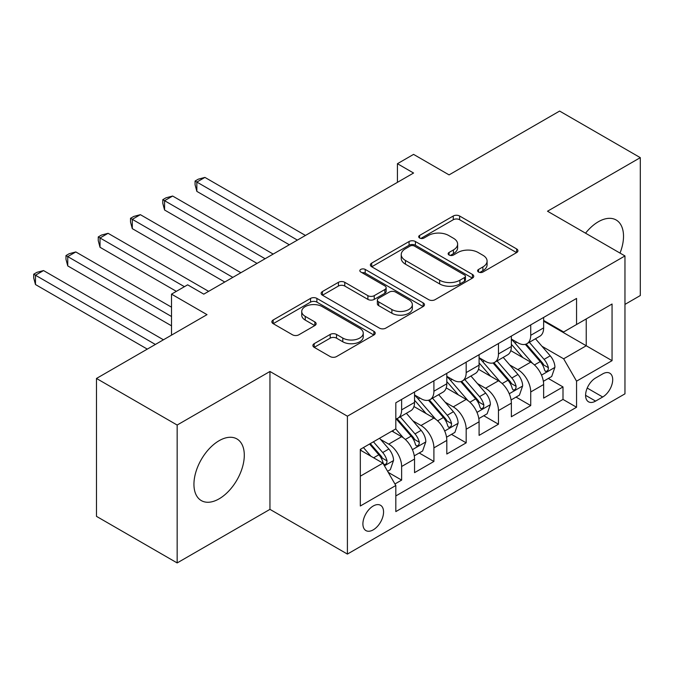 <?xml version="1.0" encoding="UTF-8"?>
<svg xmlns="http://www.w3.org/2000/svg" width="674" height="674" viewBox="0 0 674 674"><rect width="100%" height="100%" fill="white"/><g stroke="black" fill="none" stroke-linecap="round" stroke-linejoin="round"><path stroke-width="1.01" d="M478.532 272.018A3.134 1.811 0 0 0 482.972 272.018L516.629 252.59A4.482 2.586 0 0 0 517.944 250.762A4.482 2.586 0 0 0 516.629 248.933L459.609 216.009A4.482 2.586 0 0 0 453.273 216.009L419.607 235.445A3.134 1.811 0 0 0 418.689 236.726A3.134 1.811 0 0 0 419.607 238.006A3.134 1.811 0 0 0 424.047 238.006L428.403 235.487A14.339 8.273 0 0 1 448.673 235.487L453.425 238.234A14.339 8.273 0 0 1 457.629 244.081A14.339 8.273 0 0 1 453.425 249.936L449.069 252.455A3.134 1.811 0 0 0 448.151 253.736A3.134 1.811 0 0 0 449.069 255.016A3.134 1.811 0 0 0 453.509 255.016L457.865 252.497A14.339 8.273 0 0 1 478.136 252.497L482.887 255.244A14.339 8.273 0 0 1 487.091 261.091A14.339 8.273 0 0 1 482.887 266.946L478.532 269.465A3.134 1.811 0 0 0 477.613 270.746A3.134 1.811 0 0 0 478.532 272.018L478.532 269.465M219.117 498.836A35.604 20.557 120 0 0 242.379 467.461A35.604 20.557 120 0 0 236.919 438.934A35.604 20.557 120 0 0 219.117 440.695A35.604 20.557 120 0 0 195.856 472.07A35.604 20.557 120 0 0 201.315 500.597A35.604 20.557 120 0 0 219.117 498.836M620.021 253.087A35.604 20.557 120 0 0 616.146 219.985A35.604 20.557 120 0 0 598.344 221.754A35.604 20.557 120 0 0 585.546 233.179M373.228 529.857A14.609 8.433 120 0 0 382.773 516.983A14.609 8.433 120 0 0 380.532 505.281A14.609 8.433 120 0 0 373.228 506.006A14.609 8.433 120 0 0 363.69 518.879A14.609 8.433 120 0 0 365.923 530.581A14.609 8.433 120 0 0 373.228 529.857M314.194 343.673A4.482 2.586 0 0 0 312.888 345.501A4.482 2.586 0 0 0 314.194 347.329L330.193 356.571A4.482 2.586 0 0 0 336.528 356.571L373.91 334.986A4.482 2.586 0 0 0 375.224 333.158A4.482 2.586 0 0 0 373.91 331.33L316.89 298.405A4.482 2.586 0 0 0 310.554 298.405L273.172 319.99A4.482 2.586 0 0 0 271.858 321.818A4.482 2.586 0 0 0 273.172 323.646L292.499 334.801A4.482 2.586 0 0 0 298.835 334.801L314.825 325.567A4.482 2.586 0 0 0 316.14 323.739A4.482 2.586 0 0 0 314.825 321.911L305.246 316.376A11.98 6.917 0 0 1 301.733 311.481A11.98 6.917 0 0 1 309.139 305.095A11.98 6.917 0 0 1 322.197 306.594L359.739 328.263A11.98 6.917 0 0 1 363.244 333.158A11.98 6.917 0 0 1 355.847 339.553A11.98 6.917 0 0 1 342.788 338.053L336.528 334.439A4.482 2.586 0 0 0 330.193 334.439L314.194 343.673L314.194 347.329M624.966 304.395L640.3 295.541L640.3 157.649L559.614 111.067L449.069 174.886L413.575 154.388L397.433 163.706L413.575 173.024L203.784 294.142L187.65 284.824L171.516 294.142L171.516 335.138M177.161 425.041L177.161 562.933L269.954 509.359L269.954 371.475L177.161 425.041L96.475 378.459L207.011 314.64L171.516 294.142M269.954 371.475L347.405 416.195L624.966 255.943L624.966 393.835L347.405 554.079L347.405 416.195M640.3 157.649L547.507 211.223L624.966 255.943M428.715 299.686A4.482 2.586 0 0 0 435.05 299.686L472.432 278.101A4.482 2.586 0 0 0 473.746 276.273A4.482 2.586 0 0 0 472.432 274.444L415.411 241.519A4.482 2.586 0 0 0 409.076 241.519L371.694 263.104A4.482 2.586 0 0 0 370.38 264.933A4.482 2.586 0 0 0 371.694 266.761L428.715 299.686M362.022 272.7A3.134 1.811 0 0 1 365.198 273.139L365.198 269.415L423.171 302.887A4.482 2.586 0 0 1 424.485 304.715A4.482 2.586 0 0 1 423.171 306.544L385.789 328.128A4.482 2.586 0 0 1 379.454 328.128L322.433 295.204L322.433 291.547A4.482 2.586 0 0 0 321.119 293.375A4.482 2.586 0 0 0 322.433 295.204M322.433 291.547L338.432 282.313A4.482 2.586 0 0 1 344.768 282.313L367.894 295.659A4.482 2.586 0 0 0 374.23 295.659L384.846 289.534A4.482 2.586 0 0 0 386.151 287.705A4.482 2.586 0 0 0 384.846 285.877L360.767 271.976A3.134 1.811 0 0 1 359.849 270.695A3.134 1.811 0 0 1 361.786 269.027A3.134 1.811 0 0 1 365.198 269.415M177.161 562.933L96.475 516.351L96.475 378.459M394.93 483.974L401.628 480.107L388.232 472.373M380.616 439.465L388.721 444.141A18.257 10.54 60 0 1 401.628 466.501L414.544 459.053L414.544 472.651L433.904 461.471L419.22 452.995M412.892 420.829L420.997 425.513A18.257 10.54 60 0 1 433.904 447.873L446.811 440.417L446.811 454.023L466.181 442.843L451.496 434.359M445.169 402.201L453.265 406.877A18.257 10.54 60 0 1 466.181 429.237L479.088 421.781L479.088 435.387L498.457 424.207L483.772 415.723M477.436 383.565L485.541 388.241A18.257 10.54 60 0 1 498.457 410.601L511.364 403.153L511.364 416.751L530.724 405.571L530.724 391.973A18.257 10.54 -120 0 0 517.817 369.605L509.713 364.929M516.04 397.096L530.724 405.571M414.544 459.053A18.257 10.54 -120 0 0 401.628 436.693L391.948 431.099M446.811 440.417A18.257 10.54 -120 0 0 433.904 418.057L413.946 406.532M479.088 421.781A18.257 10.54 -120 0 0 466.181 399.421L446.222 387.895M511.364 403.153A18.257 10.54 -120 0 0 498.457 380.793L478.498 369.268M602.699 373.893L595.597 377.996A14.146 8.172 120 0 0 586.355 390.465A14.146 8.172 120 0 0 588.528 401.805A14.146 8.172 120 0 0 595.597 401.097L602.699 397.003A14.146 8.172 120 0 0 611.941 384.534A14.146 8.172 120 0 0 609.776 373.194A14.146 8.172 120 0 0 602.699 373.893M360.32 476.189L382.908 463.148L395.823 485.507L395.823 511.6L576.556 407.248L576.556 381.164L563.649 358.804L541.989 346.293M395.823 485.507L360.32 506.006L360.32 449.356L395.823 428.866L395.823 402.774L576.556 298.43L576.556 324.514L612.059 304.016L612.059 360.666L576.556 381.164M414.544 394.947L420.997 398.679A18.257 10.54 60 0 0 430.122 399.581L443.037 392.125A18.257 10.54 -120 0 0 446.811 383.767L446.811 373.337M446.811 376.319L453.265 380.043A18.257 10.54 60 0 0 462.398 380.945L475.305 373.497A18.257 10.54 -120 0 0 479.088 365.139L479.088 354.701M479.088 357.683L485.541 361.407A18.257 10.54 60 0 0 494.674 362.317L507.581 354.861A18.257 10.54 -120 0 0 511.364 346.503L511.364 336.065M395.823 495.946L563.001 399.421L563.001 386.935L543.64 398.115L543.64 384.517A18.257 10.54 -120 0 0 530.724 362.157L510.766 350.632M511.364 339.047L517.817 342.78A18.257 10.54 -120 0 0 526.95 343.681A18.257 10.54 -120 0 0 530.724 335.323L530.724 324.885M526.95 343.681L539.857 336.225A18.257 10.54 -120 0 0 543.64 327.867L543.64 317.437M401.628 399.421L401.628 409.859A18.257 10.54 60 0 1 397.845 418.217A18.257 10.54 60 0 1 395.823 418.95M397.845 418.217L410.761 410.761A18.257 10.54 -120 0 0 414.544 402.403L414.544 391.965M433.904 380.785L433.904 391.223A18.257 10.54 60 0 1 430.122 399.581M466.181 362.157L466.181 372.587A18.257 10.54 60 0 1 462.398 380.945M498.457 343.521L498.457 353.96A18.257 10.54 60 0 1 494.674 362.317M498.457 410.601L498.457 424.207M466.181 429.237L466.181 442.843M433.904 447.873L433.904 461.471M401.628 466.501L401.628 480.107M382.908 463.148L360.32 450.106M563.649 358.804L586.237 345.762L586.237 318.928L612.059 304.016M543.64 321.161L612.059 360.666M543.64 320.42L563.649 331.97L576.556 324.514M269.954 509.359L347.405 554.079M397.433 163.706L397.433 182.342M548.316 378.459L563.001 386.935M563.001 399.421L576.556 407.248M479.787 272.464L482.887 270.67A14.339 8.273 0 0 0 487.091 264.823L487.091 261.091M457.629 244.081L457.629 247.813A14.339 8.273 0 0 1 453.425 253.66L450.325 255.454M516.57 252.624L459.609 219.732A4.482 2.586 0 0 0 453.273 219.732L420.862 238.444M472.373 278.135L415.411 245.252A4.482 2.586 0 0 0 409.076 245.252L371.753 266.794M464.512 277.553A3.134 1.811 0 0 0 465.431 276.273A3.134 1.811 0 0 0 464.512 274.992L414.459 246.094A3.134 1.811 0 0 0 410.028 246.094L405.436 248.748A14.339 8.273 0 0 0 401.232 254.603A14.339 8.273 0 0 0 405.436 260.45L439.65 280.207A14.339 8.273 0 0 0 459.921 280.207L464.512 277.553L464.512 281.285A3.134 1.811 0 0 0 465.431 280.005L465.431 276.273M401.232 254.603L401.232 258.327A14.339 8.273 0 0 0 405.436 264.183L405.436 260.45M464.512 281.285L459.921 283.931A14.339 8.273 0 0 1 439.65 283.931L405.436 264.183M322.492 295.237L338.432 286.037L338.432 282.313M386.151 287.705L386.151 291.429A4.482 2.586 0 0 1 384.846 293.257L374.23 299.391A4.482 2.586 0 0 1 367.894 299.391L344.768 286.037A4.482 2.586 0 0 0 338.432 286.037M365.198 273.139L423.112 306.577M391.889 309.518A11.98 6.917 0 0 0 404.948 311.017A11.98 6.917 0 0 0 412.345 304.623A11.98 6.917 0 0 0 408.84 299.728L395.613 292.095A4.482 2.586 0 0 0 389.277 292.095L378.662 298.22A4.482 2.586 0 0 0 377.356 300.048A4.482 2.586 0 0 0 378.662 301.885L391.889 309.518L391.889 313.242A11.98 6.917 0 0 0 404.948 314.741A11.98 6.917 0 0 0 412.345 308.355L412.345 304.623M377.356 300.048L377.356 303.78A4.482 2.586 0 0 0 378.662 305.608L378.662 301.885M391.889 313.242L378.662 305.608M363.244 333.158L363.244 336.882A11.98 6.917 0 0 1 355.847 343.277A11.98 6.917 0 0 1 342.788 341.777L336.528 338.163A4.482 2.586 0 0 0 330.193 338.163L314.252 347.363M301.733 311.481L301.733 315.213A11.98 6.917 0 0 0 305.246 320.099L305.246 316.376M314.766 325.601L305.246 320.099M373.851 335.02L316.89 302.129A4.482 2.586 0 0 0 310.554 302.129L273.231 323.68M543.37 381.316L551.703 376.505L554.929 367.187A12.098 6.984 -120 0 0 550.22 355.83L535.476 338.752M532.519 363.337L515.037 343.091A34.913 20.161 -120 0 0 511.364 339.249M522.931 357.65L513.15 346.326A28.982 16.732 -120 0 0 511.364 344.38M305.448 235.445L204.913 177.405L196.85 182.064L196.85 191.382L289.315 244.763M525.299 344.338L540.219 361.609A12.098 6.984 60 0 1 544.533 369.942L545.409 371.374L547.044 371.138L548.139 369.815L548.4 367.701A12.098 6.984 -120 0 0 544.087 359.368L529.343 342.299M526.175 344.052L542.208 362.612A6.159 3.555 60 0 1 543.758 365.022L548.4 367.701M196.85 191.382L195.072 184.769L195.072 181.036L297.386 240.104M195.072 181.036L198.299 179.174L204.913 177.405M511.094 399.952L519.435 395.141L522.662 385.823A12.098 6.984 -120 0 0 517.944 374.466L503.2 357.389M500.243 381.973L482.761 361.719A34.913 20.161 -120 0 0 479.088 357.886M490.655 376.286L480.874 364.963A28.982 16.732 -120 0 0 479.088 363.016M273.172 254.081L172.645 196.041L164.574 200.7L164.574 210.01L257.038 263.399M493.031 362.974L507.943 380.237A12.098 6.984 60 0 1 512.257 388.569L513.133 390.002L514.768 389.774L515.863 388.443L516.124 386.337A12.098 6.984 -120 0 0 511.819 378.004L497.067 360.927M493.907 362.688L509.932 381.24A6.159 3.555 60 0 1 511.482 383.658L516.124 386.337M164.574 210.01L162.796 203.396L162.796 199.673L265.109 258.74M162.796 199.673L166.023 197.811L172.645 196.041M478.818 418.588L487.159 413.769L490.386 404.451A12.098 6.984 -120 0 0 485.676 393.094L470.924 376.025M467.975 400.6L450.485 380.355A34.913 20.161 -120 0 0 446.811 376.513M458.379 394.922L448.598 383.599A28.982 16.732 -120 0 0 446.811 381.653M240.904 272.717L140.369 214.669L132.298 219.328L132.298 228.646L224.762 282.027M460.755 381.602L475.667 398.873A12.098 6.984 60 0 1 479.981 407.206L480.857 408.638L482.491 408.41L483.587 407.079L483.856 404.964A12.098 6.984 -120 0 0 479.543 396.641L464.799 379.563M461.631 381.324L477.655 399.876A6.159 3.555 60 0 1 479.206 402.285L483.856 404.964M132.298 228.646L130.52 222.032L130.52 218.309L232.833 277.376M130.52 218.309L133.747 216.438L140.369 214.669M446.542 437.215L454.883 432.405L458.109 423.087A12.098 6.984 -120 0 0 453.4 411.73L438.656 394.661M435.699 419.236L418.209 398.991A34.913 20.161 -120 0 0 414.544 395.149M426.103 413.558L416.321 402.226A28.982 16.732 -120 0 0 414.544 400.28M208.628 291.345L108.093 233.305L100.022 237.964L100.022 247.282L176.352 291.345M428.479 400.238L443.391 417.509A12.098 6.984 60 0 1 447.704 425.842L448.589 427.274L450.224 427.038L451.31 425.715L451.58 423.601A12.098 6.984 -120 0 0 447.266 415.268L432.523 398.199M429.355 399.952L445.379 418.512A6.159 3.555 60 0 1 446.938 420.921L451.58 423.601M100.022 247.282L98.252 240.669L98.252 236.936L184.423 286.686M98.252 236.936L101.479 235.074L108.093 233.305M414.266 455.851L422.606 451.041L425.833 441.723A12.098 6.984 -120 0 0 421.124 430.366L406.38 413.288M403.423 437.873L395.705 428.934M393.835 432.186L392.58 430.737M171.516 307.184L75.817 251.941L67.754 256.6L67.754 265.91L171.516 325.82M396.202 418.874L411.123 436.137A12.098 6.984 60 0 1 415.428 444.469L416.313 445.902L417.947 445.674L419.043 444.343L419.304 442.237A12.098 6.984 -120 0 0 414.99 433.904L400.246 416.827M397.079 418.588L413.111 437.148A6.159 3.555 60 0 1 414.662 439.558L419.304 442.237M67.754 265.91L65.976 259.296L65.976 255.572L171.516 316.502M65.976 255.572L69.203 253.71L75.817 251.941M387.592 471.252L390.33 469.668L393.557 460.35A12.098 6.984 -120 0 0 388.847 448.994L379.563 438.252M370.902 456.214L363.429 447.561M361.559 450.822L360.32 449.389M163.445 339.797L43.54 270.569L35.478 275.228L35.478 284.546L147.303 349.115M369.563 444.023L378.847 454.773A12.098 6.984 60 0 1 383.161 463.105L384.037 464.538L385.671 464.31L386.766 462.979L387.028 460.873A12.098 6.984 -120 0 0 382.714 452.54L373.43 441.79M370.304 443.593L380.835 455.776A6.159 3.555 60 0 1 382.385 458.185L387.028 460.873M35.478 284.546L33.7 277.932L33.7 274.208L155.374 344.456M33.7 274.208L36.927 272.338L43.54 270.569M388.721 444.141L401.628 436.693M420.997 425.513L433.904 418.057M453.265 406.877L466.181 399.421M485.541 388.241L498.457 380.793M517.817 369.605L530.724 362.157M530.724 335.323L543.64 327.867M401.628 409.859L414.544 402.403M433.904 391.223L446.811 383.767M466.181 372.587L479.088 365.139M498.457 353.96L511.364 346.503M530.724 391.973L543.64 384.517M587.222 388.064L602.699 397.003M585.596 395.326L595.597 401.097M482.887 270.67L482.887 266.946M449.069 255.016L449.069 252.455M453.425 253.66L453.425 249.936M419.607 238.006L419.607 235.445M453.273 219.732L453.273 216.009M459.609 219.732L459.609 216.009M516.629 252.59L516.629 248.933M371.694 266.761L371.694 263.104M409.076 245.252L409.076 241.519M415.411 245.252L415.411 241.519M472.432 278.101L472.432 274.444M439.65 283.931L439.65 280.207M459.921 283.931L459.921 280.207M344.768 286.037L344.768 282.313M367.894 299.391L367.894 295.659M374.23 299.391L374.23 295.659M384.846 293.257L384.846 289.534M423.171 306.544L423.171 302.887M330.193 338.163L330.193 334.439M336.528 338.163L336.528 334.439M342.788 341.777L342.788 338.053M314.825 325.567L314.825 321.911M273.172 323.646L273.172 319.99M310.554 302.129L310.554 298.405M316.89 302.129L316.89 298.405M373.91 334.986L373.91 331.33M541.525 375.115L554.854 367.423M515.037 343.091L516.697 342.131M544.087 359.368L550.22 355.83M534.448 364.937L540.219 361.609M509.249 393.751L522.577 386.05M482.761 361.719L484.421 360.759M511.819 378.004L517.944 374.466M502.172 383.573L507.943 380.237M476.973 412.387L490.301 404.686M450.485 380.355L452.144 379.395M479.543 396.641L485.676 393.094M469.896 402.201L475.667 398.873M444.697 431.015L458.034 423.323M418.209 398.991L419.868 398.031M447.266 415.268L453.4 411.73M437.628 420.837L443.391 417.509M412.421 449.651L425.757 441.95M414.99 433.904L421.124 430.366M405.352 439.473L411.123 436.137M384.441 465.801L393.481 460.586M382.714 452.54L388.847 448.994M373.623 457.789L378.847 454.773"/></g></svg>
